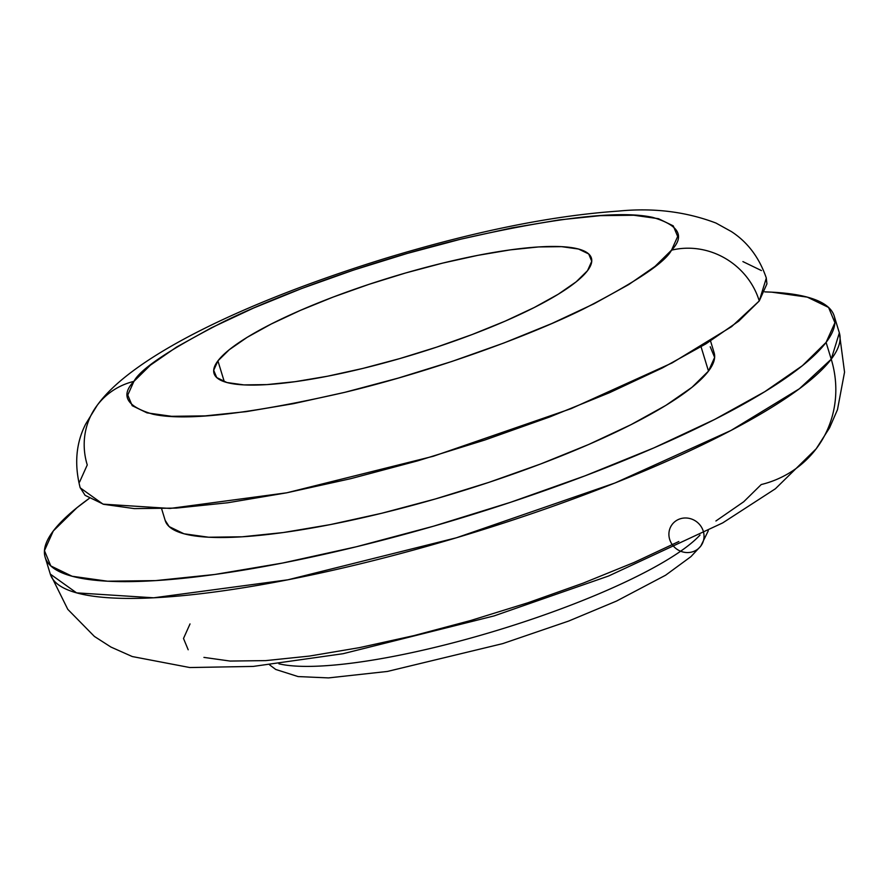 <?xml version="1.0" encoding="UTF-8"?>
<svg xmlns="http://www.w3.org/2000/svg" width="889" height="889" viewBox="0 0 889 889"><rect width="100%" height="100%" fill="white"/><g stroke="black" fill="none" stroke-linecap="round" stroke-linejoin="round"><path stroke-width="1.33" d="M80.088 487.483L85.1 495.329L103.613 504.307L134.417 508.619L176.311 508.097L227.706 502.763L286.614 492.828L350.766 478.671L417.719 460.835L484.872 440.011L549.658 416.985L609.587 392.66L662.361 367.957L705.944 343.832L738.659 321.207L759.262 300.949A71.753 67.608 37.1 0 0 671.517 250.176C685.186 235.996 678.863 225.05 652.559 217.349C619.944 210.16 556.003 217.438 460.713 239.197C369.691 261.155 276.179 295.793 222.472 322.307C169.932 349.244 140.418 368.935 133.917 381.37L150.397 365.168L176.578 347.066L211.438 327.774L253.654 308.005L301.604 288.547L353.433 270.123L407.151 253.465L460.713 239.197L512.031 227.873L559.159 219.916L600.275 215.66L633.79 215.238L658.438 218.683L673.251 225.862L677.674 236.496L671.517 250.176L655.037 266.378L628.867 284.48L594.008 303.782L551.791 323.54L503.841 343.01L452.012 361.423L398.283 378.081L344.732 392.349L293.403 403.684L246.275 411.629L205.17 415.885L171.644 416.308L147.007 412.863L132.194 405.684L127.772 395.049L133.917 381.37A71.753 67.608 37.1 0 0 97.257 405.24L85.711 423.997C75.976 443.055 74.143 464.336 80.188 487.828L103.035 504.141L170.077 508.441L286.791 492.795L433.287 456.268L571.194 408.618L672.117 362.923L731.569 326.674L759.262 300.949A71.753 67.608 -142.9 0 0 671.517 250.176C665.028 262.611 635.513 282.302 582.962 309.25C529.266 335.753 435.754 370.391 344.732 392.349C249.442 414.107 185.49 421.397 152.886 414.196C126.571 406.495 120.259 395.561 133.917 381.37A71.753 67.608 -142.9 0 0 96.99 405.584A71.753 67.608 37.1 0 0 87.255 464.947L79.577 482.038M703.744 533.122A17.936 16.902 37.1 0 1 700.832 546.013A17.936 16.902 -142.9 0 0 689.875 518.531A17.936 16.902 -142.9 0 0 669.339 538.134A17.936 16.902 -142.9 0 0 696.987 549.691M278.89 663.805A233.185 47.506 -17 0 0 498.762 629.901A233.185 47.506 -17 0 0 699.999 535.056A233.185 47.506 163 0 1 536.978 617.477A233.185 47.506 163 0 1 320.507 666.028M816.624 448.223A107.625 101.413 -142.9 0 0 831.226 359.189L799.378 388.771L731.014 430.454L614.944 483.005L456.357 537.801L287.88 579.806L153.664 597.808L76.565 592.863L50.295 574.094A412.552 84.055 -17 0 0 415.152 549.613A412.552 84.055 -17 0 0 831.226 359.189L826.092 342.398A412.552 84.055 163 0 1 410.018 532.822A412.552 84.055 163 0 1 45.161 557.303A412.552 84.055 163 0 1 53.284 530.977L76.976 507.697L89.2 498.429A412.552 84.055 163 0 0 53.284 530.977L44.45 550.647L50.795 565.926L72.098 576.25L107.513 581.206L155.708 580.606L214.805 574.472L282.546 563.048L356.322 546.768L433.31 526.255L510.542 502.307L585.051 475.826L653.971 447.856L714.656 419.441L764.773 391.693L802.4 365.679L826.092 342.398L831.226 359.189A412.552 84.055 -17 0 0 839.349 332.864L831.226 359.189A107.625 101.413 37.1 0 1 816.624 448.223A107.625 101.413 37.1 0 1 761.228 484.549L743.715 501.763L715.912 520.987M217.916 360.867A197.302 40.194 163 0 1 416.908 269.8A197.302 40.194 163 0 1 591.407 258.088A197.302 40.194 163 0 1 587.518 270.678L591.752 261.277L588.707 253.965L578.528 249.031L561.581 246.653L538.534 246.942L510.275 249.876L477.871 255.343L442.589 263.122L405.773 272.934L368.835 284.391L333.197 297.048L300.238 310.439L271.212 324.018L247.242 337.287L229.251 349.733L217.916 360.867L213.693 370.28L216.727 377.581L226.917 382.526L243.853 384.893L266.9 384.604L295.17 381.67L327.563 376.214L362.856 368.424L399.672 358.611L436.61 347.154L472.237 334.497L505.208 321.118L534.222 307.527L558.192 294.259L576.194 281.813L587.518 270.678A197.302 40.194 163 0 1 388.526 361.756A197.302 40.194 163 0 1 214.038 373.458A197.302 40.194 163 0 1 217.916 360.867L224.295 381.725L217.916 360.867M161.631 508.797L165.232 520.598A286.991 58.474 -17 0 0 419.041 503.563A286.991 58.474 -17 0 0 708.489 371.091L701.054 346.777L708.489 371.091A286.991 58.474 -17 0 0 714.134 352.777L710.533 340.976M97.257 405.228C133.528 354.822 250.387 300.049 385.504 258.321C474.204 231.418 551.836 215.683 618.411 211.093C653.315 207.637 685.83 211.615 715.945 223.039L731.369 231.562C747.682 242.164 759.328 257.666 766.318 278.057L759.262 300.949L766.94 283.858L766.218 277.712M761.417 270.567L742.904 261.588M764.784 291.881L771.852 292.17L807.279 297.126L828.57 307.438L834.927 322.729L826.092 342.398A412.552 84.055 163 0 0 834.215 316.073A412.552 84.055 163 0 0 764.784 291.881M165.154 520.343L169.154 526.599L183.967 533.778L208.615 537.223L242.13 536.8L283.247 532.544L330.375 524.588L381.703 513.264L435.254 498.996L488.972 482.338L540.812 463.914L588.751 444.456L630.968 424.686L665.839 405.395L692.009 387.293L708.489 371.091L714.634 357.411L710.222 346.777M190.024 623.934L183.501 638.469L188.19 649.77M203.925 657.393L230.107 661.06L265.722 660.616L309.405 656.082L359.478 647.636L414.018 635.602L470.914 620.444L527.999 602.742L583.073 583.173L634.013 562.493L678.863 541.501M700.832 546.013A17.936 16.902 37.1 0 1 691.598 552.069M708.311 530.722L700.765 546.102L690.964 556.614L665.594 575.216L616.555 601.053L568.638 621.067L502.707 643.625L387.382 671.451L328.508 677.907L298.082 676.573L275.746 669.461L269.578 664.861M834.215 316.073L839.349 332.864L844.55 372.135L837.471 409.685L829.604 427.753L816.224 448.756L775.375 488.783L722.701 522.899L608.621 575.994L494.106 615.91L343.043 653.715L253.243 666.417L189.79 667.539L132.283 656.549L110.947 647.059L94.401 636.435L67.786 609.343L50.295 574.094L45.161 557.303"/></g></svg>
